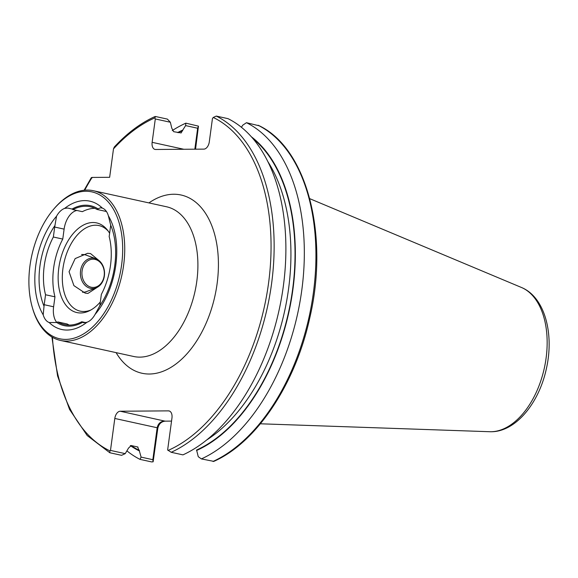 <?xml version="1.0" encoding="UTF-8"?>
<svg xmlns="http://www.w3.org/2000/svg" width="578" height="578" viewBox="0 0 578 578"><rect width="100%" height="100%" fill="white"/><g stroke="black" fill="none" stroke-linecap="round" stroke-linejoin="round"><path stroke-width="0.87" d="M97.299 287.302L87.921 293.429L85.197 293.133L73.905 285.626L69.064 271.725L75.162 258.59L87.625 253.287L90.544 253.583L98.665 260.288M94.864 208.326A60.307 36.168 -77.6 0 0 94.806 208.326A60.307 36.168 -77.6 0 0 82.365 211.671L72.951 209.604A60.307 36.168 102.4 0 1 85.392 206.259A60.307 36.168 102.4 0 1 90.276 206.765A60.307 36.168 102.4 0 1 96.952 209.431A18.98 11.379 102.4 0 1 98.007 208.86L100.435 207.798L102.371 208.116A18.98 11.379 102.4 0 1 108.375 215.818L110.68 225.131A61.391 36.811 102.4 0 1 99.77 305.805L95.038 314.461A18.98 11.379 102.4 0 1 86.938 322.271L83.774 322.784L82.668 322.3A61.391 36.811 102.4 0 1 56.709 322.495L49.202 322.546A18.98 11.379 102.4 0 1 43.206 314.844L44.029 306.217A18.98 11.379 102.4 0 1 44.195 304.714L45.546 294.758A54.375 32.606 102.4 0 1 53.357 237.009L54.7 227.053A18.98 11.379 102.4 0 1 54.939 225.55L56.543 216.201A18.98 11.379 102.4 0 1 64.635 208.398L67.742 208.037L72.048 209.055A61.391 36.811 102.4 0 1 85.537 205.197A61.391 36.811 102.4 0 1 98.007 208.86M106.41 211.469A18.98 11.379 -77.6 0 0 106.366 211.49L96.952 209.431M76.867 210.464A18.98 11.379 -77.6 0 0 64.115 229.119L62.771 239.068L53.357 237.009M65.776 339.402A75.183 45.084 102.4 0 1 32.122 306.723A75.183 45.084 102.4 0 1 53.451 209.467A75.183 45.084 102.4 0 1 85.804 191.267A75.183 45.084 102.4 0 1 121.597 264.991A75.183 45.084 102.4 0 1 65.776 339.402M53.451 209.467L54.159 208.636A76.643 45.958 102.4 0 1 87.141 190.075A76.643 45.958 102.4 0 1 93.347 190.718A76.643 45.958 102.4 0 1 122.832 270.338A76.643 45.958 102.4 0 1 66.723 341.085A76.643 45.958 102.4 0 1 60.509 340.442A76.643 45.958 102.4 0 1 32.419 307.771L32.122 306.723M90.912 309.981A43.798 26.263 102.4 0 1 83.788 311.513A43.798 26.263 102.4 0 1 80.241 311.145A43.798 26.263 102.4 0 1 63.392 265.649A43.798 26.263 102.4 0 1 95.457 225.218A43.798 26.263 102.4 0 1 99.004 225.586A43.798 26.263 102.4 0 1 108.209 231.106M100.334 301.933A45.9 27.527 102.4 0 1 89.539 310.711A45.9 27.527 102.4 0 1 80.653 312.965A45.9 27.527 102.4 0 1 58.804 267.946A45.9 27.527 102.4 0 1 92.885 222.516A45.9 27.527 102.4 0 1 107.27 229.871A45.9 27.527 102.4 0 1 109.618 233.274M64.635 208.398A65.69 39.391 102.4 0 1 84.54 200.609A65.69 39.391 102.4 0 1 102.371 208.116M86.938 322.271A65.69 39.391 102.4 0 1 49.202 322.546M108.375 215.818A65.69 39.391 102.4 0 1 95.038 314.461M44.029 306.217A61.391 36.811 102.4 0 1 54.939 225.55M82.668 322.3A18.98 11.379 102.4 0 1 81.765 321.744A60.307 36.168 102.4 0 1 64.44 324.583A60.307 36.168 102.4 0 1 57.764 321.924A18.98 11.379 102.4 0 1 56.709 322.495M110.68 225.131A18.98 11.379 102.4 0 1 110.514 226.634L109.17 236.59A54.375 32.606 102.4 0 1 101.36 294.346L100.016 304.303A18.98 11.379 102.4 0 1 99.77 305.805M45.546 294.758L54.961 296.825A54.375 32.606 102.4 0 1 62.771 239.068M172.244 130.585A177.822 106.641 102.4 0 1 185.849 123.157L198.456 126.141L195.545 149.182M177.634 132.557A169.462 101.62 102.4 0 1 182.756 130.086L185.617 125.599L185.849 123.157M152.845 459.698L153.127 461.808L151.609 461.916L140.006 459.373L141.097 457.119L152.845 459.698L157.165 427.749L114.805 418.458A7.297 4.378 102.4 0 1 120.224 411.233L168.48 410.871A7.297 4.378 102.4 0 1 169.072 410.936A7.297 4.378 102.4 0 1 171.955 418.031L167.634 449.98L171.196 452.292L182.944 454.872A177.822 106.641 102.4 0 0 283.365 285.951A177.822 106.641 102.4 0 0 228.021 118.656L216.273 116.084L213.246 117.457L212.451 118.526L209.287 141.899A7.297 4.378 102.4 0 1 203.868 149.124L155.612 149.478A7.297 4.378 102.4 0 1 155.02 149.42A7.297 4.378 102.4 0 1 152.137 142.325L155.301 118.952L154.788 117.898L155.655 116.539L167.403 119.111L170.344 122.247L171.789 128.193L173.667 131.69L181.145 132.947L182.756 130.086M155.655 116.539L154.94 116.568C140.656 123.02 127.102 133.178 114.285 147.029L113.483 148.9L109.647 177.302L92.083 177.432L92.097 177.822M258.763 125.693L246.466 122.702A177.822 106.641 102.4 0 1 301.81 289.997A177.822 106.641 102.4 0 1 201.39 458.918L213.759 461.36M201.39 458.918L198.247 456.692L196.592 450.016A168.971 101.331 102.4 0 0 290.669 301.738A168.971 101.331 102.4 0 0 252.853 138.525M246.466 122.702L242.76 125.173L241.409 127.297M251.235 136.683A169.462 101.62 102.4 0 1 291.261 300.09A169.462 101.62 102.4 0 1 196.52 450.515M120.224 411.233L165.055 421.152L171.536 421.102M165.055 421.152C161.204 421.637 158.784 424.05 157.794 428.392L157.165 427.749C158.184 423.443 160.778 421.203 164.954 421.044M153.127 461.808L157.794 428.392M140.006 459.373A177.822 106.641 102.4 0 1 126.972 450.912M125.231 453.643L121.561 455.327L109.813 452.747L109.921 450.869L110.485 450.406L125.231 453.643L128.547 448.058L131.228 445.559L137.564 446.946L139.377 450.941A169.462 101.62 102.4 0 1 130.332 445.595M139.377 450.941L141.097 457.119M137.564 446.946L138.005 447.105M109.813 452.747L87.191 435.537L69.555 409.434L57.576 375.924L51.912 336.988M114.805 418.458L110.485 450.406M198.456 126.141L197.662 128.244L194.829 149.189M197.662 128.244L185.617 125.599M170.344 122.247L155.301 118.952M43.206 314.844A65.69 39.391 102.4 0 1 56.543 216.201M72.048 209.055A18.98 11.379 102.4 0 1 72.951 209.604M54.961 296.825L53.61 306.781A18.98 11.379 -77.6 0 0 56.788 322.452M57.764 321.924L67.178 323.991A60.307 36.168 -77.6 0 0 69.259 325.089M85.912 322.654L81.765 321.744M91.252 287.244A14.132 11.206 89.6 0 0 104.177 275.742A14.132 11.206 89.6 0 0 95.016 259.399A14.132 11.206 89.6 0 0 82.083 270.901A14.132 11.206 89.6 0 0 91.252 287.244M90.435 288.328A15.23 12.073 89.6 0 0 96.056 287.88A15.23 12.073 89.6 0 0 104.539 273.235A15.23 12.073 89.6 0 0 95.84 258.72A15.23 12.073 89.6 0 0 94.496 258.323A15.23 12.073 89.6 0 0 80.559 270.714A15.23 12.073 89.6 0 0 90.435 288.328M82.589 292.309A18.908 14.992 89.6 0 0 86.808 291.471L96.056 287.88M95.84 258.72L86.541 255.266A18.908 14.992 89.6 0 0 84.865 254.775A18.908 14.992 89.6 0 0 81.585 254.515M60.509 340.442L133.684 356.489A76.643 45.958 -77.6 0 0 139.89 357.132A76.643 45.958 -77.6 0 0 196 286.392A76.643 45.958 -77.6 0 0 166.522 206.765L93.347 190.718M148.929 202.907A91.237 54.715 102.4 0 1 173.667 194.244A91.237 54.715 102.4 0 1 217.104 283.719A91.237 54.715 102.4 0 1 149.355 374.017A91.237 54.715 102.4 0 1 116.099 352.631M64.115 229.119L54.7 227.053M489.747 431.723L491.105 431.744C515.966 431.809 539.238 402.736 546.456 368.316C554.295 333.513 544.743 296.969 521.385 287.447A74.295 44.557 102.4 0 1 544.534 367.146A74.295 44.557 102.4 0 1 490.917 431.737A74.295 44.557 102.4 0 1 489.747 431.723L260.375 423.79M178.27 132.694A168.971 101.331 102.4 0 1 182.691 130.585M113.483 148.9A175.633 105.326 102.4 0 1 154.788 117.898M258.063 125.253A177.822 106.641 102.4 0 1 313.413 292.54A177.822 106.641 102.4 0 1 212.993 461.461M267.751 161.45A166.052 99.582 102.4 0 1 206.657 440.01M216.273 116.084A177.822 106.641 102.4 0 1 271.617 283.379A177.822 106.641 102.4 0 1 171.196 452.292M213.246 117.457A175.633 105.326 102.4 0 1 268.51 283.466A175.633 105.326 102.4 0 1 168.075 450.435M139.442 450.443A168.971 101.331 102.4 0 1 131.054 445.53M109.921 450.869A175.633 105.326 102.4 0 1 52.439 337.299M84.699 190.198A175.633 105.326 102.4 0 1 92.083 177.432M169.636 411.124L168.48 410.871M152.137 142.325L183.818 149.268M53.61 306.781L44.195 304.714M213.636 461.461C256.379 442.784 295.358 384.283 309.757 317.958C329.431 234.589 306.73 147.535 258.373 125.354M91.389 177.533L84.092 190.256M521.385 287.447L309.75 198.666"/></g></svg>
